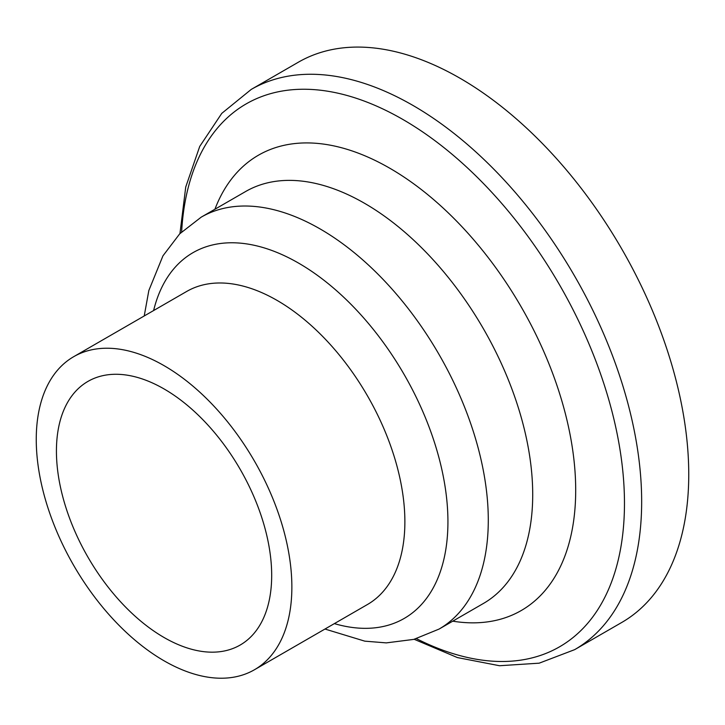 <?xml version="1.0" encoding="UTF-8"?>
<svg xmlns="http://www.w3.org/2000/svg" width="725" height="725" viewBox="0 0 725 725"><rect width="100%" height="100%" fill="white"/><g stroke="black" fill="none" stroke-linecap="round" stroke-linejoin="round"><path stroke-width="1.09" d="M271.685 575.369A152.214 87.879 -120 0 0 205.248 422.186A152.214 87.879 -120 0 0 87.952 381.404A152.214 87.879 -120 0 0 87.952 557.162A152.214 87.879 -120 0 0 240.165 645.042A152.214 87.879 -120 0 0 271.685 575.369M414.183 639.287L457.412 657.575L499.534 665.731L539.183 663.176L574.671 649.645L621.76 622.458A323.45 186.742 -120 0 0 688.75 474.386A323.45 186.742 -120 0 0 547.565 148.888A323.45 186.742 -120 0 0 298.319 62.232L251.231 89.42L221.759 113.381L199.719 146.441L185.736 187.005L179.954 233.577M334.352 623.618A211.192 121.936 -120 0 0 447.932 521.773A211.192 121.936 -120 0 0 316.608 274.775A211.192 121.936 -120 0 0 153.609 310.554M291.867 587.014A180.752 104.355 -120 0 0 212.969 405.121A180.752 104.355 -120 0 0 73.687 356.691A180.752 104.355 -120 0 0 73.687 565.4A180.752 104.355 -120 0 0 254.43 669.764A180.752 104.355 -120 0 0 291.867 587.014M574.671 649.645A323.45 186.742 -120 0 0 641.661 501.573A323.45 186.742 -120 0 0 500.477 176.066A323.45 186.742 -120 0 0 251.231 89.42M416.449 638.662A313.436 180.96 -120 0 0 624.47 503.322A313.436 180.96 -120 0 0 409.652 123.504A313.436 180.96 -120 0 0 181.631 231.927M452.753 621.171A262.867 151.77 -120 0 0 575.695 490.2A262.867 151.77 -120 0 0 421.769 189.887A262.867 151.77 -120 0 0 214.926 209.235M324.963 629.037L364.802 641.154L386.307 642.885L413.803 639.387L439.033 629.092L483.448 603.445A237.827 137.315 -120 0 0 532.712 494.568A237.827 137.315 -120 0 0 428.901 255.236A237.827 137.315 -120 0 0 245.639 191.509M439.033 629.092A237.827 137.315 -120 0 0 488.287 520.215A237.827 137.315 -120 0 0 384.477 280.874A237.827 137.315 -120 0 0 201.206 217.156L179.718 233.822L162.962 255.825L148.843 290.498L144.221 315.973M254.43 669.764L367.448 604.514A180.752 104.355 -120 0 0 404.876 521.773A180.752 104.355 -120 0 0 325.987 339.88A180.752 104.355 -120 0 0 186.706 291.441L73.687 356.691M245.63 191.518L201.206 217.156"/></g></svg>
